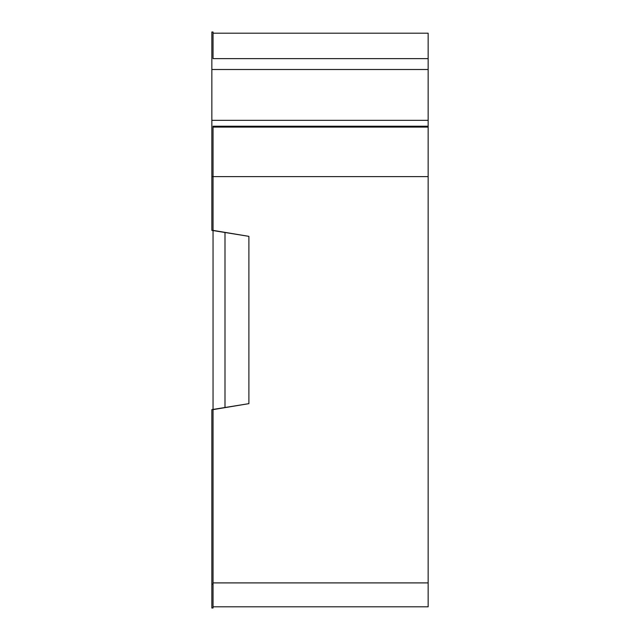 <?xml version="1.0" encoding="UTF-8"?>
<svg xmlns="http://www.w3.org/2000/svg" width="640" height="640" viewBox="0 0 640 640"><rect width="100%" height="100%" fill="white"/><g stroke="black" fill="none" stroke-linecap="round" stroke-linejoin="round"><path stroke-width="0.96" d="M428.152 582.904L428.152 606.808L213.048 606.808L428.152 606.808L428.152 582.904L213.048 582.904L428.152 582.904L428.152 176.6L428.152 582.904M428.152 33.192L428.152 58.632L213.048 58.632L213.048 32L211.848 32L213.048 32L213.048 58.632L213.048 33.192L213.048 58.632L428.152 58.632L428.152 176.6L213.048 176.6L213.048 126.232L428.152 126.232L428.152 127.088L213.048 127.088L428.152 127.088L428.152 176.6L213.048 176.6L213.048 126.232L428.152 126.232L428.152 33.192L213.048 33.192L428.152 33.192M248.896 236.352L213.048 230.376L213.048 176.6L213.048 230.376L211.848 230.376L211.848 32L211.848 69.504L428.152 69.504L211.848 69.504L211.848 120.336L428.152 120.336L211.848 120.336L211.848 176.6L213.048 176.6L211.848 176.6L211.848 230.376L248.896 236.352L248.896 403.648L248.896 236.352L248.896 403.648L213.048 409.624L213.048 608L211.848 608L211.848 584.096L213.048 584.096M211.848 584.096L211.848 409.624L248.896 403.648M213.048 409.624L213.048 230.376M224.992 407.632L224.992 232.368"/></g></svg>
